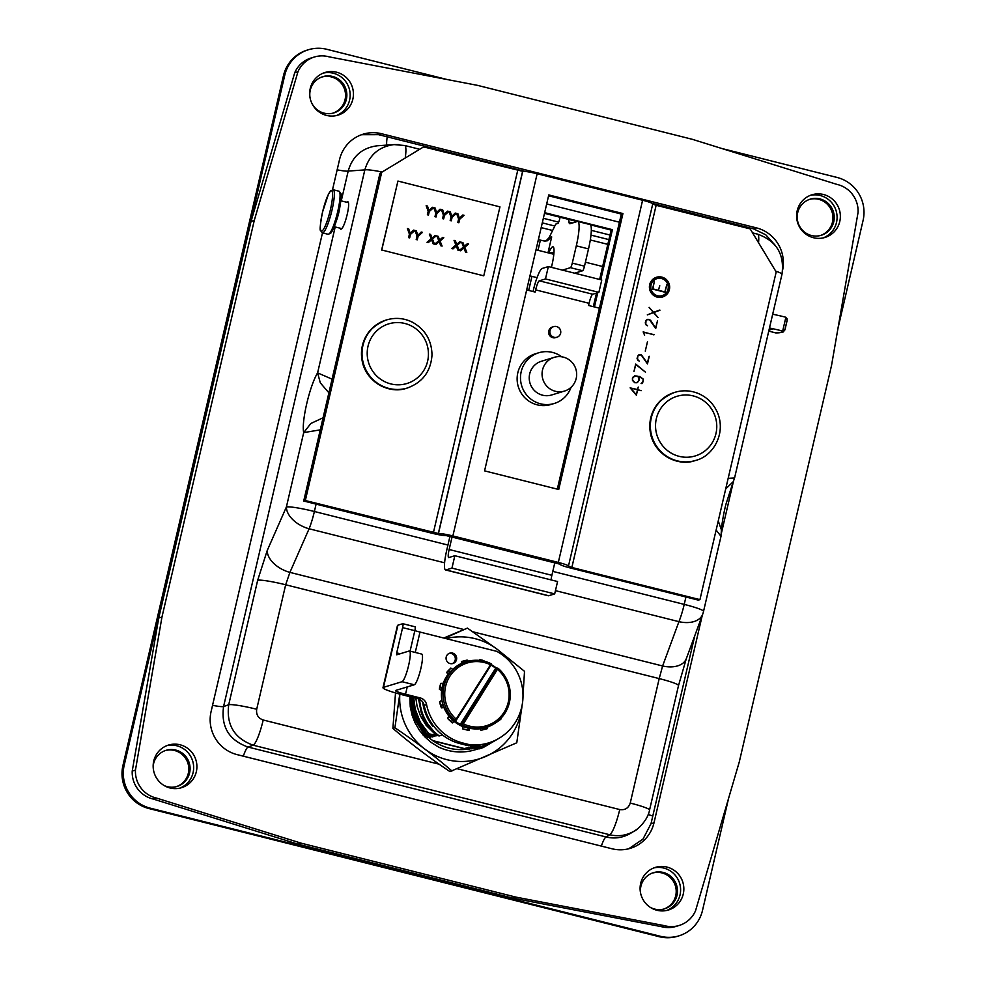 <?xml version="1.0" encoding="UTF-8"?>
<svg xmlns="http://www.w3.org/2000/svg" width="986" height="986" viewBox="0 0 986 986"><rect width="100%" height="100%" fill="white"/><g stroke="black" fill="none" stroke-linecap="round" stroke-linejoin="round"><path stroke-width="1.48" d="M773.603 314.398L772.765 313.881M769.376 329.09L772.531 329.016L769.425 328.227M787.148 320.019L785.879 317.295L782.687 330.988L784.942 329.509L787.148 320.019A71.189 7.136 13.1 0 1 787.161 320.364L784.942 329.854L783.106 332.035L775.674 332.898A35.595 3.574 13.1 0 1 768.772 331.062M782.687 330.988L782.194 330.914A68.958 6.914 13.1 0 1 775.674 332.898M772.358 315.631L772.95 314.263A35.595 3.574 -166.9 0 1 785.398 317.122L785.879 317.295M769.807 326.588L769.733 328.067A35.595 3.574 13.1 0 1 782.194 330.914M432.386 207.294L433.618 207.615L429.243 211.559L428.429 215.047M426.162 205.704L427.468 206.037L428.972 210.56L432.398 207.282L433.655 207.602L429.267 211.546L428.454 215.047L427.369 214.775L428.195 211.275L426.162 205.704L427.443 206.049L429.009 210.56M413.615 230.12L414.872 230.441L410.496 234.385L409.671 237.885L408.586 237.614L409.412 234.113L407.391 228.542L408.672 228.888L410.201 233.399L413.615 230.12L414.847 230.453L410.472 234.385L409.646 237.885M407.391 228.542L408.697 228.875L410.225 233.399M419.062 234.076L421.232 232.043L422.476 232.363L418.101 236.307L417.275 239.82L416.203 239.536L417.016 236.036L414.995 230.465L416.302 230.798L417.83 235.321L419.062 234.076M414.995 230.49L416.302 230.798L417.805 235.321M421.219 232.055L422.452 232.376L418.101 236.307M418.076 236.32L417.263 239.808M459.673 219.262L458.86 222.75L457.8 222.479L458.613 218.978L456.592 213.407L457.874 213.752L459.402 218.263L462.816 214.985L464.049 215.318L459.673 219.262L458.872 222.75M462.816 214.985L464.073 215.305L459.698 219.249M456.592 213.407L457.898 213.74L459.427 218.263M432.46 239.056L434.493 244.171L433.162 243.838L431.572 239.771L428.306 242.605L427.012 242.273L431.165 238.785L429.329 234.101L430.611 234.421L432.016 238.094L435.036 235.543L436.206 235.839L432.435 239.068L434.456 244.158M435.023 235.555L436.206 235.839L432.435 239.068M429.329 234.113L430.574 234.434L431.991 238.107M431.018 240.264L428.294 242.605M455.199 213.075L456.444 213.383L452.069 217.327L451.243 220.827M451.292 214.726L451.798 216.341L455.212 213.062L456.469 213.383L452.093 217.327L451.268 220.827L450.183 220.556L451.009 217.043L448.987 211.485L450.269 211.83L451.822 216.328M448.987 211.485L450.294 211.817L451.317 214.726M442.628 237.478L443.786 237.774L440.039 240.991L442.098 246.093L440.779 245.76L439.177 241.693L435.911 244.528L434.616 244.208L438.782 240.707L436.934 236.024L438.215 236.344L439.596 240.029L442.64 237.466L443.811 237.762L440.064 240.991L442.061 246.093M436.934 236.036L438.215 236.344L439.62 240.029M439.177 241.693L435.898 244.528M444.464 215.404L443.638 218.892L442.578 218.633L443.404 215.121L441.371 209.562L442.665 209.895L444.193 214.418L447.607 211.14L448.84 211.46L444.464 215.404L443.663 218.904M447.607 211.14L448.864 211.448L444.489 215.392M441.371 209.562L442.689 209.895L444.218 214.406M457.171 245.317L459.205 250.432L457.874 250.087L456.284 246.019L453.018 248.866L451.724 248.534L455.877 245.046L454.041 240.35L455.322 240.683L456.728 244.355L459.747 241.804L460.918 242.1L457.147 245.329L459.168 250.419M459.735 241.816L460.918 242.1L457.147 245.329M454.041 240.374L455.285 240.683L456.703 244.368M455.729 246.525L453.005 248.854M440.002 209.205L441.26 209.525L436.884 213.469L436.034 216.969L434.974 216.698L435.8 213.198L433.766 207.627L435.085 207.96L436.588 212.483L440.002 209.205L441.235 209.537L436.847 213.481L436.058 216.982M433.778 207.652L435.085 207.96L436.613 212.483M467.339 243.739L468.498 244.035L464.751 247.252L466.809 252.354L465.491 252.022L463.888 247.942L460.635 250.789L459.328 250.456L463.494 246.968L461.645 242.285L462.927 242.605L464.307 246.29L467.352 243.727L468.535 244.023L464.776 247.239L466.772 252.342M461.645 242.297L462.927 242.605L464.332 246.278M463.888 247.942L460.61 250.789M499.951 206.875L483.769 275.834L381.755 250L397.937 181.054L499.951 206.875M381.755 250L483.769 275.834M381.619 250.05L397.937 181.054M525.033 171.416L378.513 134.651L361.603 134.688M775.132 245.267L765.814 234.828L753.39 228.801L652.177 203.35M378.513 134.651L381.557 133.726L756.435 227.877L753.39 228.801M782.711 269.622A35.595 34.892 73.1 0 0 756.435 227.877M628.748 848.761L642.958 839.135L650.994 823.729L694.834 635.551M733.498 481.18L721.493 532.797M702.278 615.338L654.001 822.817L650.994 823.729M322.484 232.869L211.09 711.572A35.595 34.892 73.1 0 0 237.071 754.61L611.949 848.761A35.595 34.892 73.1 0 0 630.325 848.33A35.595 34.892 73.1 0 0 654.001 822.817M381.557 133.726A35.595 34.892 73.1 0 0 363.181 134.17A35.595 34.892 73.1 0 0 339.517 159.683L332.529 189.706M797.181 210.77A22.284 21.84 -106.9 0 1 839.382 209.771A22.284 21.84 -106.9 0 1 803.553 232.215A22.284 21.84 -106.9 0 1 797.181 210.77M823.322 237.86A22.284 21.84 73.1 0 0 810.406 195.351M640.678 883.32A22.284 21.84 -106.9 0 1 682.867 882.322A22.284 21.84 -106.9 0 1 647.038 904.766A22.284 21.84 -106.9 0 1 640.678 883.32M666.819 910.411A22.284 21.84 73.1 0 0 653.891 867.902M310.245 88.469A22.284 21.84 -106.9 0 1 352.446 87.471A22.284 21.84 -106.9 0 1 316.617 109.914A22.284 21.84 -106.9 0 1 310.245 88.469M336.386 115.572A22.284 21.84 73.1 0 0 323.47 73.063M153.742 761.019A22.284 21.84 -106.9 0 1 195.931 760.021A22.284 21.84 -106.9 0 1 160.102 782.465A22.284 21.84 -106.9 0 1 153.742 761.019M179.883 788.122A22.284 21.84 73.1 0 0 166.967 745.613M156.491 798.068L301.186 843.178L297.957 844.164L153.261 799.054L156.491 798.068A27.053 26.523 73.1 0 1 135.452 770.103L132.223 771.089L158.734 618.037L161.963 617.051L135.452 770.103M153.261 799.054A27.053 26.523 -106.9 0 1 132.223 771.089M679.095 925.497L675.866 926.47A27.053 26.523 -106.9 0 1 661.298 926.643L512.745 898.11L515.974 897.124L664.527 925.669A27.053 26.523 73.1 0 0 695.537 910.768L739.253 762.042L831.543 365.436L858.067 212.384A27.053 26.523 73.1 0 0 837.015 184.419L692.332 139.309L477.532 85.363L328.991 56.831A27.053 26.523 73.1 0 0 297.969 71.719L254.265 220.445L251.036 221.431L294.74 72.693A27.053 26.523 -106.9 0 1 311.182 57.977L314.411 56.991M661.298 926.643L664.527 925.669M294.74 72.693L297.969 71.719M512.745 898.11L297.957 844.164M515.974 897.124L301.186 843.178M161.963 617.051L254.265 220.445M158.734 618.037L251.036 221.431M341.255 200.885L348.194 171.071A17.797 1.787 13.1 0 1 337.15 169.839M382.124 172.008A24.601 2.465 -166.9 0 0 364.832 169.9L348.194 171.071C352.483 156.182 362.232 147.752 377.453 145.768L394.166 144.585C379.043 146.557 369.257 154.999 364.832 169.9L317.603 372.868L320.314 382.876L328.893 392.81M386.746 145.115A17.797 3.032 104.1 0 1 387.239 136.808M212.532 705.335A17.797 1.787 -166.9 0 0 223.576 706.568L335.191 226.953M243.332 756.176A17.797 3.032 104.1 0 1 248.028 747.043C228.999 740.24 220.852 726.756 223.576 706.568L228.715 704.719A24.601 2.465 13.1 0 1 256.705 709.254L285.669 584.772L289.909 572.385L309.099 528.779A24.601 15.197 -156.2 0 1 286.396 506.964L267.206 550.57A24.601 15.197 23.8 0 0 289.909 572.385L662.617 665.981A24.601 15.406 20.2 0 0 686.33 658.636A24.601 15.406 20.2 0 0 686.367 658.549M601.349 846.099A17.797 3.032 104.1 0 1 606.045 836.966L248.028 747.043L253.155 745.194A24.601 4.19 -75.9 0 0 263.2 720.002C258.159 718.19 256.003 714.603 256.705 709.254M153.163 766.073A18.87 18.487 -106.9 0 1 189.263 763.016A18.87 18.487 -106.9 0 1 164.292 785.62M310.035 97.639A18.87 18.487 -106.9 0 1 346.012 89.43A18.87 18.487 -106.9 0 1 311.551 102.618M640.678 893.562A18.87 18.487 -106.9 0 1 676.667 885.428A18.87 18.487 -106.9 0 1 650.242 907.317M728.629 798.167L702.525 910.361A35.595 34.892 -106.9 0 1 678.861 935.874A35.595 34.892 -106.9 0 1 660.484 936.306L150.217 808.15A35.595 34.892 -106.9 0 1 124.224 765.111L284.757 75.244A35.595 34.892 -106.9 0 1 308.433 49.731A35.595 34.892 -106.9 0 1 326.81 49.3L447.163 79.533M721.912 148.529L837.077 177.455A35.595 34.892 -106.9 0 1 863.07 220.494L837.989 328.264M303.713 501.011L305.327 500.531L438.45 533.512A12.929 1.294 13.1 0 1 452.87 535.94L558.322 562.427A12.929 1.294 13.1 0 1 568.466 566.1A12.929 1.294 13.1 0 1 568.429 566.161L571.855 567.468L656.134 205.285L750.198 228.912L776.192 271.951L699.937 599.636L698.322 600.117L570.253 567.961A12.929 1.294 13.1 0 1 560.097 564.288A12.929 1.294 13.1 0 1 560.134 564.226L446.214 535.608A12.929 1.294 13.1 0 1 431.794 533.179L303.713 501.011L379.967 173.326L423.623 146.889L379.967 173.326M571.855 567.468L699.937 599.636M639.532 376.455L643.377 379.154L642.367 383.505L641.085 383.542L643.057 381.89L643.155 379.216L639.446 376.689L637.585 376.221L639.236 378.119L639.396 379.869L637.018 382.741L634.737 382.728L632.457 380.423L632.42 378.106L634.664 375.802L639.076 376.59M645.275 351.152L647.469 341.698L645.275 351.152M649.244 356.291L647.469 363.933L641.183 354.948L639.101 354.972L637.757 356.217L637.56 359.385L639.248 361.123L637.732 360.186L637.042 358.263L638.336 355.145L641.319 354.726L647.383 363.304L648.985 356.377M654.174 334.673L643.513 332.245L644.61 335.228L643.168 331.9L653.718 334.809M633.936 371.599L635.699 364.044L645.473 372.166L635.834 364.5L633.936 371.599M647.469 325.75L645.966 324.813L645.275 322.89L645.768 320.721L647.235 319.353L650.477 320.167L655.604 327.931L657.477 320.918L655.702 328.56L649.417 319.575L647.334 319.6L645.99 320.844L645.793 324.012L647.469 325.75M641.134 390.69L637.622 389.815L636.364 395.189L630.14 387.88L637.437 389.519L638.262 387.067L637.671 389.569L641.134 390.69M659.893 310.27L653.792 312.525L658.081 317.603L653.533 312.611L647.321 314.904L653.361 312.414L649.084 307.336L653.619 312.315L659.844 310.035L653.262 312.685M649.675 284.646A10.328 10.119 -106.9 0 1 669.223 284.19A10.328 10.119 -106.9 0 1 652.633 294.58A10.328 10.119 -106.9 0 1 649.675 284.646M305.327 500.531L381.582 172.833M652.72 203.979A12.929 1.294 -166.9 0 0 652.744 203.917A12.929 1.294 -166.9 0 0 642.601 200.244L537.148 173.758A12.929 1.294 -166.9 0 0 522.728 171.33L423.623 146.889M420.282 697.94L405.529 694.243A12.818 1.282 -166.9 0 1 395.472 690.594A12.818 1.282 -166.9 0 1 395.706 690.434L414.28 684.777L402.041 681.708L383.455 687.353A25.624 2.576 -166.9 0 0 382.987 687.698A25.624 2.576 -166.9 0 0 403.101 694.982L417.854 698.68A8.541 8.369 -106.9 0 1 424.153 705.335A49.349 48.376 73.1 0 0 460.487 743.752L467.413 745.49A49.879 48.893 73.1 0 0 486.11 743.654L488.538 742.926A49.879 48.893 -106.9 0 1 469.829 744.763L462.902 743.025A49.349 48.376 -106.9 0 1 426.568 704.596A8.541 8.369 73.1 0 0 420.282 697.94L417.854 698.68M414.847 630.633A12.818 1.282 -166.9 0 0 419.999 632.063L496.734 651.339A49.879 48.893 -106.9 0 1 522.802 700.257A49.879 48.893 -106.9 0 1 488.538 742.926M450.134 663.578A5.423 5.312 -106.9 0 1 449.776 653.151A5.423 5.312 -106.9 0 1 456.432 656.787A5.423 5.312 -106.9 0 1 450.134 663.578M441.876 700.196L439.559 701.81L440.717 706.284L441.469 707.849L441.334 705.483L443.441 706.235M443.306 683.261L440.73 683.36L439.534 687.809L439.423 689.362L442.061 690.718M452.599 669.174L450.836 668.077L447.607 671.306L446.732 672.403L448.79 670.653L449.111 672.859M467.623 661.162L467.154 660.078L461.448 661.52L461.423 663.319M485.309 661.483L482.253 660.139L479.627 659.646L479.221 660.324M496.858 722.011L500.802 719.287L501.714 717.463M480.207 728.864L480.909 730.33L487.269 728.679L487.01 727.274M462.705 726.546L462.754 728.925L469.089 730.564L467.339 729.8L468.67 728.383M448.815 715.996L447.619 718.486L452.327 722.935L451.169 721.148L453.227 720.655M449.16 653.385A5.423 5.312 -106.9 0 1 452.278 663.664M400.18 653.743L396.705 652.88L396.631 654.827L409.178 651.007A15.838 2.699 -75.9 0 1 409.473 650.994L421.712 654.075A15.838 2.699 104.1 0 1 420.665 669.309A15.838 2.699 104.1 0 1 414.28 684.777M382.987 687.698L397.457 625.518A25.624 2.576 13.1 0 1 397.925 625.186L402.744 623.719A4.277 0.727 104.1 0 1 402.818 623.707A4.277 0.727 104.1 0 1 402.596 627.614L414.835 630.683A4.277 0.727 -75.9 0 0 415.069 626.788A4.277 0.727 -75.9 0 0 414.995 626.788L402.892 623.756M402.041 681.708A15.838 2.699 -75.9 0 0 408.426 666.228A15.838 2.699 -75.9 0 0 409.473 650.994M396.705 652.88L402.596 627.614M414.835 630.683L410.077 651.154M467.413 745.49L469.829 744.763M439.559 701.81L441.334 705.483M444.316 707.541L441.469 707.849M450.836 668.077L448.79 670.653M448.371 675.09L446.732 672.403M463.445 662.469L464.086 660.83M497.696 668.249L495.847 667.596M500.617 718.646L500.802 719.287M447.619 718.486L451.169 721.148M454.534 721.074L452.327 722.935M462.754 728.925L467.339 729.8M571.03 387.338A26.523 25.993 -106.9 0 1 521.656 385.674A26.523 25.993 -106.9 0 1 561.761 356.821M554.231 403.484L550.866 404.506A26.523 25.993 -106.9 0 1 518.291 386.697A26.523 25.993 -106.9 0 1 535.447 353.764L538.812 352.741M554.243 357.351L541.4 361.258A17.625 17.267 73.1 0 0 530 383.135A17.625 17.267 73.1 0 0 551.642 394.979L564.485 391.072A17.625 17.267 -106.9 0 1 542.842 379.24A17.625 17.267 -106.9 0 1 569.23 359.865A17.625 17.267 -106.9 0 1 564.485 391.072M548.352 266.577L601.756 279.987L598.884 292.361L545.468 278.952L548.352 266.577L542.201 268.451A21.593 3.673 104.1 0 0 533.253 290.611L533.032 291.536M450.01 536.137L446.732 550.237A21.593 3.673 104.1 0 0 445.549 569.945L548.29 595.754A21.593 3.673 -75.9 0 0 548.672 595.729L554.687 593.905L451.958 568.109L454.829 555.722L557.571 581.53L554.687 593.905M545.468 278.952L539.317 280.825A8.825 1.504 -75.9 0 0 535.657 289.884L589.073 303.294L588.568 305.475L599.414 308.199M589.073 303.294A8.825 1.504 104.1 0 1 592.734 294.235L598.884 292.361M526.672 289.933L535.151 292.066L535.657 289.884M554.871 562.451L551.877 575.306L449.148 549.51L452.13 536.643M556.93 337.249L555.673 337.631A5.559 5.448 -106.9 0 1 548.845 333.897A5.559 5.448 -106.9 0 1 552.443 327.007L553.701 326.625A5.559 5.448 -106.9 0 1 560.627 333.268A5.559 5.448 -106.9 0 1 550.114 333.514A5.559 5.448 -106.9 0 1 553.701 326.625M551.063 579.891A8.825 1.504 104.1 0 1 551.877 575.306M449.148 549.51A8.825 1.504 -75.9 0 0 448.667 557.558A8.825 1.504 -75.9 0 0 448.815 557.558L454.829 555.722M548.672 595.729L445.943 569.933A21.593 3.673 104.1 0 1 445.549 569.945M445.943 569.933L451.958 568.109M544.654 212.656L612.417 229.676L600.77 279.741M597.75 292.706L594.435 306.954M484.57 470.877L548.783 194.932L622.942 213.555L558.729 489.5L484.57 470.877M557.312 489.155L621.328 214.048L548.586 195.783M622.942 213.555L621.328 214.048M641.097 383.566L642.206 383.271M634.405 375.962L636.685 376.036M637.93 381.878L636.697 382.765M634.737 376.048L632.655 378.205L632.679 380.362L634.824 382.506L636.944 382.494L639.039 380.337L638.25 376.923L636.87 376.036L633.234 376.8M634.947 382.778L636.944 382.494M639.101 354.972L638.115 355.416M638.903 354.787L640.136 354.726M647.124 319.415L648.369 319.353M647.334 319.6L646.335 320.043M637.387 389.753L630.633 388.053L636.241 394.659L637.535 389.84M653.533 312.611L647.309 314.867M656.282 277.337A10.328 10.119 -106.9 0 1 668.693 284.35A10.328 10.119 -106.9 0 1 662.272 297.082M656.959 278.619L656.417 278.779A8.899 8.726 73.1 0 0 653.04 293.717A8.899 8.726 73.1 0 0 661.594 295.812L662.136 295.64A8.899 8.726 73.1 0 0 667.892 284.597A8.899 8.726 73.1 0 0 651.043 284.991A8.899 8.726 73.1 0 0 662.136 295.64M658.71 290.365L664.847 291.905L666.856 284.424L665.032 292.226L652.547 289.095L654.359 281.281L652.868 288.898L658.438 290.291L659.782 285.767L658.217 290.513M656.134 205.285L652.707 204.102M176.408 786.618A18.87 18.487 73.1 0 0 187.969 763.398A18.87 18.487 73.1 0 0 165.438 750.543M663.812 909.043A18.87 18.487 73.1 0 0 675.385 885.822A18.87 18.487 73.1 0 0 652.855 872.967M333.145 113.033A18.87 18.487 73.1 0 0 344.718 89.825A18.87 18.487 73.1 0 0 322.188 76.957M797.699 212.693A18.87 18.487 -106.9 0 1 833.417 211.842A18.87 18.487 -106.9 0 1 803.085 230.847A18.87 18.487 -106.9 0 1 797.699 212.693M820.562 235.457A18.87 18.487 73.1 0 0 832.135 212.236A18.87 18.487 73.1 0 0 809.592 199.382M124.224 765.111L122.93 765.506A35.595 34.892 73.1 0 0 148.923 808.545L150.217 808.15M122.93 765.506L283.475 75.639L284.757 75.244M660.484 936.306L659.19 936.7A35.595 34.892 73.1 0 0 677.567 936.269L678.861 935.874M308.433 49.731L307.139 50.126A35.595 34.892 73.1 0 0 283.475 75.639M659.19 936.7L148.923 808.545M745.12 227.63A17.797 3.032 104.1 0 1 745.256 226.731M652.831 816.026A17.797 1.787 13.1 0 1 648.184 814.448M267.206 550.57L257.679 580.236L228.715 704.719C226.176 724.833 234.323 738.329 253.155 745.194L609.693 834.748C618.444 836.757 626.665 835.524 634.355 831.038L630.485 833.392C622.819 837.829 614.672 839.012 606.045 836.966L609.693 834.748A24.601 4.19 -75.9 0 0 619.726 809.555L457.257 768.747M399.01 144.597L394.215 144.585M346.468 202.192L347.59 201.662C351.361 201.908 344.028 230.687 340.589 229.122L339.862 228.123M721.419 529.889L718.252 520.928M716.132 530.024L721 536.347L721.419 529.839M725.696 488.957L733.325 481.575L734.582 477.964L728.173 478.309M323.088 417.781L310.873 423.462L303.7 432.607L320.277 429.847M332.072 379.154L317.603 372.868C309.641 385.908 301.272 421.86 303.7 432.607L286.396 506.964A24.601 2.465 13.1 0 1 314.386 511.5L316.099 504.129M405.271 157.711A24.601 4.19 -75.9 0 0 404.667 145.497L419.161 149.145M404.654 145.497A24.601 4.19 -75.9 0 0 404.617 145.497L394.166 144.609M758.554 242.741A24.601 4.19 -75.9 0 0 757.507 234.113L752.601 232.881M775.674 271.088A24.601 2.465 13.1 0 1 781.972 274.305C784.659 254.289 776.512 240.892 757.507 234.113M634.429 830.988L637.276 829.041M649.527 810.11A24.601 2.465 -166.9 0 0 649.54 810.061A24.601 2.465 -166.9 0 0 630.239 803.072C628.501 808.163 625.001 810.332 619.726 809.555M686.33 658.636L702.661 614.315A24.601 15.406 -159.8 0 1 678.935 621.661L662.617 665.981L659.203 678.59A24.601 2.465 13.1 0 1 678.516 685.578L686.342 658.537M466.883 749.372L433.002 740.868M593.313 306.671L596.468 293.101M599.636 279.457L611.135 230.071L590.441 224.87M577.18 221.542L544.494 213.333M611.135 230.071L612.417 229.676M413.689 697.632L415.217 709.094L420.282 722.196L428.91 733.83L437.205 735.519L423.906 719.238L418.569 698.901L421.182 712.397A48.462 47.513 73.1 0 0 437.229 735.519L439.226 735.938A47.698 46.761 -106.9 0 1 419.679 699.37M439.226 735.938L442.455 734.952M433.507 725.942L432.718 726.189A47.698 46.761 -106.9 0 1 422.661 701.946M481.193 746.87L492.297 741.608M476.756 745.502L481.205 746.883L474.549 745.404M498.657 738.514L482.77 747.795L474.414 745.453M482.511 747.807L473.342 745.773L482.783 747.807M480.083 748.547L470.766 746.562L480.342 748.547L472.121 746.143L481.562 748.177M473.699 748.091L479.122 748.916M481.304 748.177L480.342 748.534M428.91 733.83L436.12 735.852L426.642 733.83L416.092 716.908L412.394 697.312M412.308 697.287L414.108 711.116L426.556 733.855L434.9 736.222L425.323 734.237M411.1 696.979L412.887 711.485L425.336 734.225L433.692 736.591L424.202 734.57L413.417 717.019L409.979 696.708M478.259 748.781C464.998 753.514 451.859 752.996 438.856 747.24L431.276 742.52L424.855 736.875L419.395 730.256L414.896 722.491L412.185 715.54L410.25 706.826L409.856 696.671L411.667 711.855L424.116 734.595L432.472 736.961L422.982 734.94L427.641 736.604M427.419 736.554L426.383 736.357M428.343 737.232L430.032 737.701L428.602 737.454M428.368 737.405L427.246 737.146M467.413 749.311L432.558 740.56M467.758 749.261L464.813 748.374L468.424 749.175M469.398 749.015L466.033 748.004L470.075 748.892M471.308 748.842L467.253 747.635L472.356 748.756M472.356 748.423L468.473 747.265L473.021 748.263M425.434 734.188L414.749 716.945L411.224 697.016M436.33 735.322L426.088 725.24L420.443 715.873L417.103 706.333L415.833 698.174M432.718 726.189L433.384 725.782M425.126 735.556L425.755 736.185M508.073 659.794A62.438 61.206 73.1 0 0 497.363 649.417L524.515 671.33L523.011 695.45M444.55 638.238L467.438 628.107L443.725 638.028M467.438 628.107L497.154 649.244A62.438 61.206 73.1 0 0 445.931 638.583M522.038 705.619L516.775 742.778L449.973 771.607C429.23 757.729 410.201 743.321 392.909 728.383L395.509 692.924M451.97 771.003C434.666 756.077 415.636 741.669 394.893 727.779L399.774 694.119M394.893 727.779L392.909 728.383M399.823 694.132A62.438 61.206 73.1 0 0 455.495 761.18A62.438 61.206 73.1 0 0 521.927 706.666A62.438 61.206 73.1 0 0 522.025 705.68M427.148 736.135C440.952 748.312 456.691 752.244 474.34 747.918M441.888 688.807L440.459 686.995L439.423 689.362M440.73 683.36L440.459 686.995M481.636 660.645L482.253 660.139M485.827 727.656L485.506 729.11L487.269 728.679M480.909 730.33L485.506 729.11M469.977 727.668L469.089 730.564M498.263 668.459C511.709 682.102 513.78 697.225 504.499 713.852A34.202 33.536 -106.9 0 0 498.263 668.459A0.715 0.703 111.8 0 0 498.066 668.335L463.371 723.872L461.349 725.696L459.821 725.067A34.424 33.746 -106.9 0 1 454.879 721.814L454.004 720.865L456.185 719.127L456.148 720.187A0.715 0.678 57.4 0 1 455.939 720.396L455.446 721.21A33.709 33.043 73.1 0 0 460.277 724.402L463.371 723.872A32.797 32.144 73.1 0 0 504.092 712.212A32.797 32.144 73.1 0 0 497.671 669.519L495.711 668.249A33.709 33.043 73.1 0 0 490.991 665.119M490.917 663.615L490.473 664.774A32.797 32.144 73.1 0 0 449.764 676.433A32.797 32.144 73.1 0 0 456.185 719.127L490.473 664.774L490.917 663.615L488.97 662.752A34.202 33.536 -106.9 0 1 490.917 663.615A0.715 0.703 111.8 0 1 491.188 664.65L456.654 719.533L490.929 665.205M491.262 664.589A34.424 33.746 -106.9 0 1 493.592 665.994A34.424 33.746 -106.9 0 1 495.995 667.732L497.425 668.52M491.077 664.478L496.02 667.732L459.821 725.067M454.879 721.814L455.039 720.704M447.2 675.447A34.202 33.536 73.1 0 0 456.962 723.502C440.483 709.957 437.229 693.934 447.2 675.447C458.108 661.347 472.035 657.12 488.97 662.752A34.202 33.536 -106.9 0 0 447.804 676.63A34.202 33.536 -106.9 0 0 455.125 720.335A0.715 0.678 57.4 0 0 455.939 720.396L454.608 721.012A0.715 0.703 -102.7 0 1 454.004 720.865M461.349 725.696A0.715 0.703 -102.7 0 1 461.054 724.673L496.389 668.668A0.715 0.69 -110.5 0 1 496.722 668.397L498.053 668.335A0.715 0.703 111.8 0 0 497.203 668.607M609.977 235.038L591.317 230.354M558.68 222.158L543.348 218.3M568.528 219.36A124.581 21.211 104.1 0 1 568.971 222.047A17.797 3.032 -75.9 0 0 569.772 223.723A17.797 3.032 -75.9 0 0 570.093 223.711L577.278 221.505A26.696 4.548 104.1 0 1 577.759 221.48A26.696 4.548 104.1 0 1 576.305 245.834L572.287 263.114A4.449 0.752 104.1 0 1 570.438 267.674L562.464 270.127M547.994 252.798L551.692 236.899L549.066 237.712L555.771 224.069L557.854 223.428A4.56 0.776 -75.9 0 0 559.74 218.744L560.097 217.253M549.066 237.712L545.837 241.089M538.381 239.61L540.39 240.116L538.011 250.296M551.692 236.899L547.23 240.831L544.297 241.003A8.899 0.9 13.1 0 1 540.39 240.116M574.678 273.184L582.652 270.743A4.449 0.752 -75.9 0 0 584.488 266.171L588.519 248.891A26.696 4.548 -75.9 0 0 589.961 224.549L577.759 221.48M553.959 252.49L548.721 252.983M548.955 252.453A20.361 3.463 104.1 0 1 552.986 246.783A20.361 3.463 104.1 0 1 551.408 267.342M336.522 220.445A13.385 2.28 -75.9 0 0 338.79 212.656A13.385 2.28 -75.9 0 0 339.813 207.368M772.531 329.016L768.994 330.088M329.768 233.226A20.792 3.537 -75.9 0 0 338.827 211.891A20.792 3.537 -75.9 0 0 339.899 192.911M322.41 232.844A22.21 3.784 -75.9 0 0 331.493 212.224A22.21 3.784 -75.9 0 0 333.231 189.768L330.593 190.828L328.387 194.328L322.508 212.175C320.24 224.229 319.6 230.391 320.586 230.662L322.41 232.844L328.128 234.286L330.766 233.214L332.972 229.713L338.851 211.867C341.119 199.825 341.76 193.663 340.774 193.392L338.95 191.198A22.21 3.784 104.1 0 1 337.742 211.46A22.21 3.784 104.1 0 1 328.128 234.286M322.533 212.163A20.792 3.537 104.1 0 1 332.492 192.923A20.792 3.537 104.1 0 1 324.369 227.815A20.792 3.537 104.1 0 1 322.533 212.163M697.41 393.167A35.595 34.892 73.1 0 0 674.966 392.305A35.595 34.892 73.1 0 0 651.931 436.515A35.595 34.892 73.1 0 0 695.66 460.425C712.225 456.469 725.733 435.146 718.153 414.33C714.283 404.26 707.393 397.21 697.496 393.167C690.064 390.357 682.546 390.074 674.966 392.305L674.399 392.477A35.595 34.892 -106.9 0 0 651.364 436.687A35.595 34.892 -106.9 0 0 695.093 460.598L695.66 460.425M696.745 397.025A31.182 30.566 -106.9 0 1 705.73 450.269A31.182 30.566 -106.9 0 1 655.973 431.042A31.182 30.566 -106.9 0 1 696.745 397.025M386.623 319.895A35.595 34.892 73.1 0 0 363.587 364.093A35.595 34.892 73.1 0 0 407.329 388.003C422.587 382.432 430.808 371.451 432.004 355.022C431.708 340.281 425.163 329.336 412.382 322.175C404.063 318.096 395.472 317.332 386.623 319.895L386.068 320.068A35.595 34.892 -106.9 0 0 363.033 364.265A35.595 34.892 -106.9 0 0 406.762 388.176L407.329 388.003M428.429 354.677A31.182 30.566 -106.9 0 1 381.964 380.14A31.182 30.566 -106.9 0 1 383.049 326.255A31.182 30.566 -106.9 0 1 428.429 354.677M433.396 532.686L517.687 170.516M419.999 632.063L415.254 652.449M407.23 686.922L405.529 694.243M397.925 625.186L383.455 687.353M424.153 705.335L426.568 704.596M460.487 743.752L462.902 743.025M592.734 294.235L539.317 280.825M685.936 597.011L684.222 604.393L552.789 571.387M546.688 203.954L619.43 222.22M447.94 545.048L314.386 511.5A24.601 4.19 -75.9 0 1 309.099 528.779L444.6 562.809M558.322 562.427L642.601 200.244M452.87 535.94L537.148 173.758M438.45 533.512L522.728 171.33M438.326 533.525L522.605 171.342M555.451 590.651L678.935 621.661A24.601 4.19 104.1 0 0 684.222 604.393A24.601 2.465 13.1 0 1 703.536 611.382L721 536.347M257.679 580.236A24.601 2.465 13.1 0 1 285.669 584.772L463.666 629.475M439.189 764.212L263.2 720.002M472.836 631.779L659.203 678.59L630.239 803.072M462.73 726.546L456.962 723.502A34.202 33.536 73.1 0 0 462.73 726.546C479.664 732.179 493.592 727.951 504.499 713.852A34.202 33.536 -106.9 0 1 462.471 725.166A0.715 0.678 57.4 0 1 462.163 724.155M462.656 723.514L496.944 669.161M608.917 239.61L590.971 235.112M554.81 226.028L542.275 222.873M541.178 227.618L552.616 230.49M590.294 239.955L607.807 244.355M576.305 245.834L588.519 248.891M584.488 266.171L572.287 263.114M570.438 267.674L582.652 270.743M572.558 222.947L568.971 222.047M531.947 276.376L528.681 290.439M334.303 226.731L341.698 228.592M529.95 275.87L537.05 277.658M340.823 200.774L348.317 202.648M536.014 249.791L553.824 254.265M585.413 262.202L602.643 266.528M787.05 318.651L787.161 320.364M333.231 189.768L338.95 191.198M695.093 460.598C679.132 466.526 656.047 456.321 650.76 434.801C647.432 414.527 655.32 400.427 674.399 392.477M406.762 388.176C390.801 394.104 367.716 383.911 362.429 362.392C359.101 342.117 366.977 328.005 386.068 320.068M402.818 623.707L415.069 626.788M568.466 566.1L652.744 203.917M733.35 481.464L726.226 503.316C723.293 513.398 720.766 531.972 721.407 530.32M734.582 477.964L781.972 274.305M634.355 831.025C635.378 831.321 647.839 821.091 649.54 810.061L678.516 685.578M702.661 614.315A24.601 24.601 0 0 0 703.536 611.382M455.939 720.396L456.654 719.546M496.02 667.732L497.03 668.36"/></g></svg>
